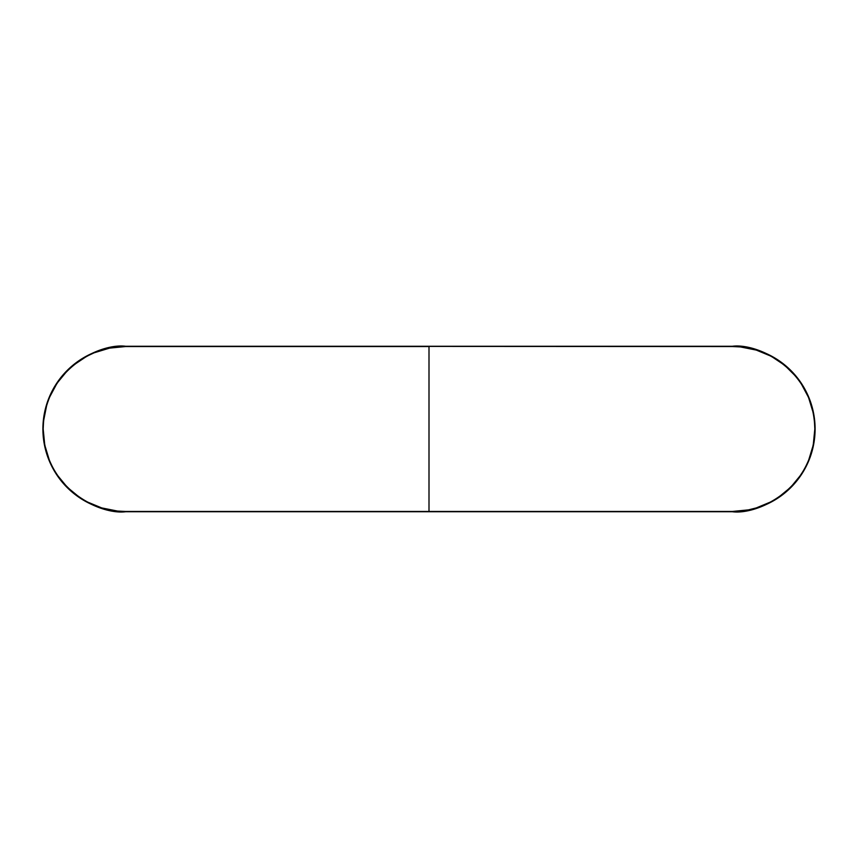 <?xml version="1.0" encoding="UTF-8"?>
<svg xmlns="http://www.w3.org/2000/svg" width="858" height="858" viewBox="0 0 858 858"><rect width="100%" height="100%" fill="white"/><g stroke="black" fill="none" stroke-linecap="round" stroke-linejoin="round"><path stroke-width="1.29" d="M429 511.465L429 346.535L125.633 346.535L109.545 348.123L94.08 352.82L86.765 356.274L73.327 365.261L67.332 370.688L57.068 383.183L49.453 397.447L46.729 405.062L43.576 420.913L43.179 429L44.755 445.087L49.453 460.553L52.917 467.867L57.068 474.817L67.332 487.312L79.826 497.565L86.765 501.726L101.694 507.915L117.557 511.068L125.633 511.465L429 511.465L125.633 511.733L732.367 511.465L748.455 509.877L756.306 507.915L771.235 501.726L778.174 497.565L790.668 487.312L800.932 474.817L805.083 467.867L808.547 460.553L813.245 445.087L814.821 429L814.424 420.913L813.245 412.913L808.547 397.447L800.932 383.183L796.106 376.683L784.673 365.261L771.235 356.274L756.306 350.085L740.443 346.932L732.367 346.535L125.633 346.267C101.437 342.943 44.026 367.76 42.9 429C44.026 490.24 101.437 515.057 125.633 511.733L125.633 511.465C101.512 514.779 44.305 490.036 43.179 429C44.305 367.964 101.512 343.221 125.633 346.535L429 346.535L429 511.733L732.367 511.733C756.563 515.057 813.974 490.24 815.1 429C813.974 367.76 756.563 342.943 732.367 346.267L125.633 346.267A82.733 82.733 0 0 0 42.9 429A82.733 82.733 0 0 0 125.633 511.733L732.367 511.733A82.733 82.733 0 0 0 815.1 429A82.733 82.733 0 0 0 732.367 346.267L429 346.267L732.367 346.535C756.488 343.221 813.695 367.964 814.821 429C813.695 490.036 756.488 514.779 732.367 511.465L429 511.465M125.633 346.535L117.503 346.943M732.367 511.465L740.497 511.057"/></g></svg>
